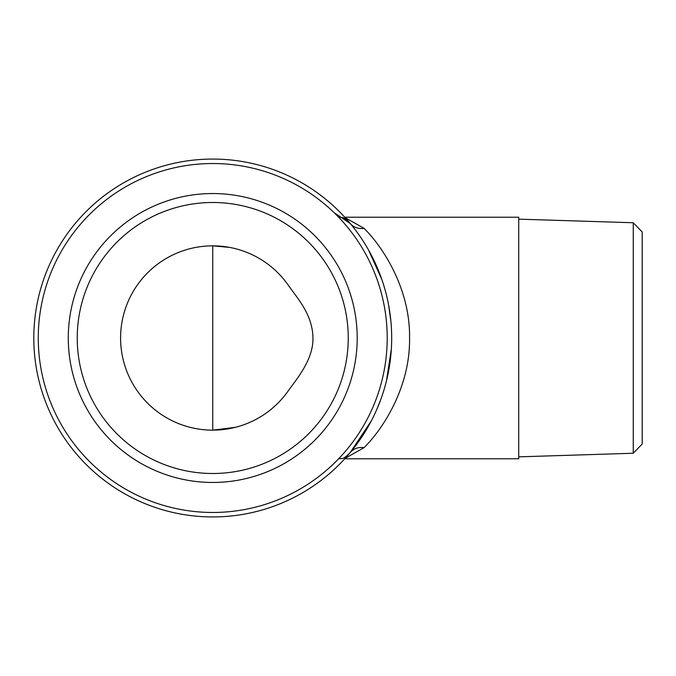 <?xml version="1.0" encoding="UTF-8"?>
<svg xmlns="http://www.w3.org/2000/svg" width="676" height="676" viewBox="0 0 676 676"><rect width="100%" height="100%" fill="white"/><g stroke="black" fill="none" stroke-linecap="round" stroke-linejoin="round"><path stroke-width="1.01" d="M633.26 453.25L642.2 444.022L642.2 231.978L633.26 222.75L633.26 453.25L518.729 456.849M235.299 427.342L212.737 430.156L212.737 245.844L229.46 247.382M38.27 338A174.467 174.467 0 0 1 299.975 186.906A174.467 174.467 0 0 1 299.975 489.094A174.467 174.467 0 0 1 38.27 338M33.8 338A178.937 178.937 0 0 0 212.737 516.937A178.937 178.937 0 0 0 391.683 338A178.937 178.937 0 0 0 212.737 159.063A178.937 178.937 0 0 0 33.8 338M357.198 338A144.453 144.453 0 0 0 140.515 212.898A144.453 144.453 0 0 0 140.515 463.102A144.453 144.453 0 0 0 357.198 338M368.471 249.866L381.872 279.551M388.607 304.952L390.922 321.522M391.328 349.222L386.461 380.926M380.706 399.71L376.566 409.977M371.369 420.81L350.295 452.455A17.897 15.337 -140.2 0 1 364.051 447.656C382.768 429.209 410.332 387.204 409.563 338.008C410.307 288.779 382.777 246.782 364.051 228.344L345.199 217.689M77.233 338A135.504 135.504 0 0 1 212.737 202.496A135.504 135.504 0 0 1 348.25 338A135.504 135.504 0 0 1 212.737 473.504A135.504 135.504 0 0 1 77.233 338M344.768 458.784L518.729 458.784L518.729 217.216L344.768 217.216M120.59 338A92.156 92.156 0 0 0 288.331 390.72C298.336 377.014 314.112 358.01 312.92 336.335C311.822 313.318 296.603 297.339 288.331 285.28A92.156 92.156 0 0 0 120.59 338A92.156 92.156 0 0 1 162.916 260.471M334.071 212.627L350.295 223.545A17.897 15.337 140.2 0 0 364.051 228.344M345.191 458.32L364.051 447.656M633.26 222.75L518.729 219.151M350.295 223.545C342.715 215.728 341.955 218.018 342.132 217.495L339.707 217.207M350.295 452.455C342.749 460.255 342.005 457.982 342.14 458.505L339.732 458.793"/></g></svg>

